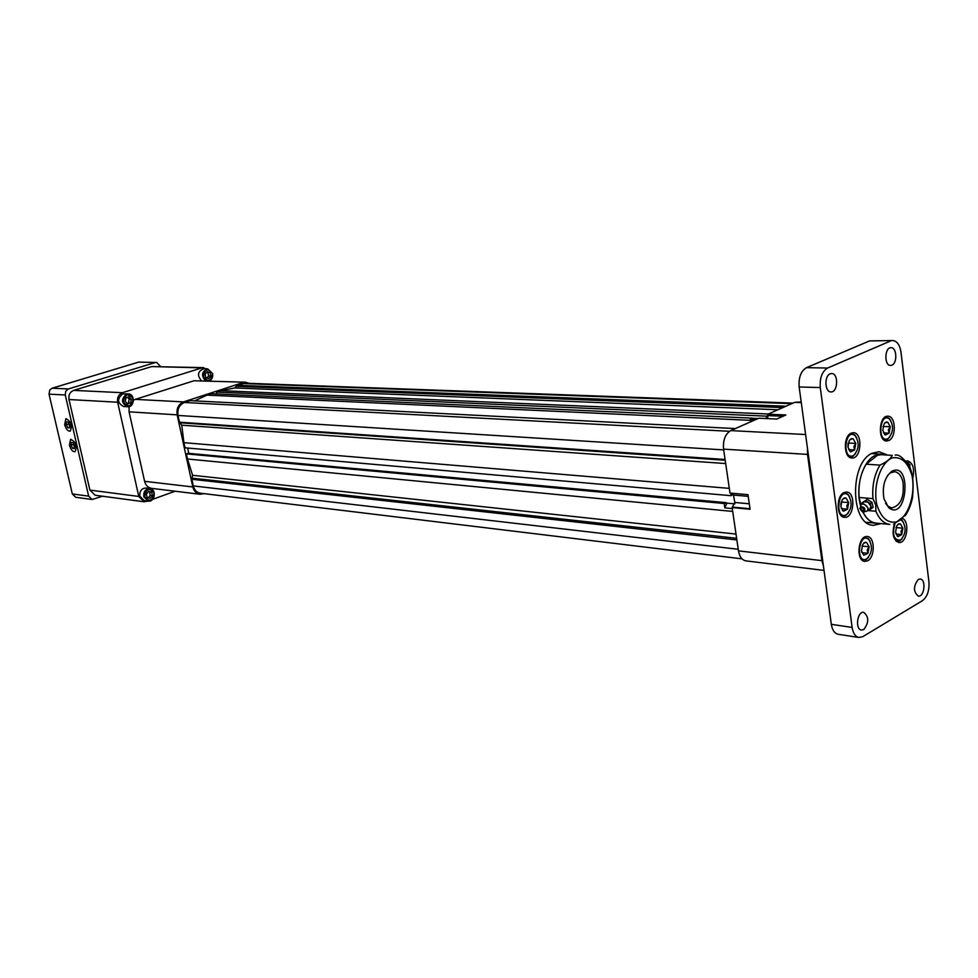 <?xml version="1.0" encoding="UTF-8"?>
<svg xmlns="http://www.w3.org/2000/svg" width="978" height="978" viewBox="0 0 978 978"><rect width="100%" height="100%" fill="white"/><g stroke="black" fill="none" stroke-linecap="round" stroke-linejoin="round"><path stroke-width="1.47" d="M911.851 473.523L908.941 463.572L906.985 462.631M906.276 461.677L910.139 464.978M863.721 629.551L861.459 630.052C854.87 629.514 857.266 610.993 863.745 612.35C869.051 616.874 869.051 622.595 863.721 629.551M918.269 579.465C913.244 586.177 913.244 591.727 918.281 596.115C924.369 597.301 926.386 579.343 920.2 579.013L918.269 579.465M831.324 624.331L852.131 627.436C853.085 633.316 855.359 636.654 858.953 637.473L838.183 634.282C834.576 633.463 832.29 630.15 831.324 624.331L799.16 386.982C798.488 377.447 800.933 370.992 806.495 367.655L869.564 340.919L892.718 340.54L869.564 340.919M858.953 637.473L862.938 636.58L922.462 600.651C927.315 596.824 929.467 590.553 928.929 581.824L900.97 352.117C899.809 344.904 897.058 341.041 892.718 340.54M806.495 367.655L827.62 368.034L890.555 340.992M827.62 368.034C822.07 371.408 819.625 377.924 820.285 387.569L799.16 386.982M852.131 627.436L820.285 387.569M830.163 373.816C824.075 375.955 824.809 392.227 830.958 391.921C838.012 392.557 838.721 373.241 831.63 373.523L830.163 373.816M891.899 365.161L890.567 365.442C884.026 365.784 884.528 347.202 891.044 347.691C896.826 347.276 897.584 363.095 891.899 365.161M886.569 454.636L879.112 451.726L872.278 453.205C849.283 462.508 850.371 525.247 873.391 525.32L881.202 523.597M912.829 478.095C914.711 468.621 912.963 462.863 907.596 460.846L905.824 461.127M844.002 492.582C836.019 495.98 836.422 517.264 844.454 517.325C854.002 518.805 856.263 492.227 846.606 492.032L844.002 492.582M894.405 524C891.765 533.78 893.232 539.942 898.831 542.497C906.936 543.951 910.212 521.078 902.291 518.413M888.819 440.516L886.594 440.992C877.449 441.139 878.855 415.21 887.951 416.212C895.86 415.919 896.606 437.337 888.819 440.516M851.117 433.168C843.024 436.335 843.684 458.169 851.862 457.997C861.41 459.183 863.048 432.594 853.415 432.692L851.117 433.168M867.645 560.785L864.796 561.421C855.518 560.981 858.171 534.954 867.327 536.531C875.017 536.702 875.286 557.154 867.645 560.785M846.153 514.893L846.569 514.648C851.972 508.536 852.535 501.995 848.232 495.039C838.024 486.396 834.454 520.345 846.153 514.893M842.364 510.382L843.562 511.225L847.498 509.183L848.721 502.594L846.031 498.01L844.381 497.973L842.095 500.039L840.86 506.653L843.256 511.091L847.498 509.183L846.777 505.773L848.721 502.594L846.031 498.01L843.146 498.731L844.381 497.973M843.207 493.071L844.943 492.839L847.743 494.147L849.637 496.861M848.256 513.095L845.469 515.712L841.276 515.724M840.774 504.856L841.276 501.885M841.349 508.633L847.498 509.183M841.312 501.959L848.721 502.594M894.907 523.841C891.96 534.795 893.806 540.211 900.457 540.101L900.616 540.015C905.897 534.098 906.496 527.717 902.376 520.883L900.53 519.905M896.997 535.858L898.061 536.616L901.728 534.587L902.89 528.218L900.396 523.853L898.965 523.805L896.716 525.858L895.555 532.252L897.792 536.494L901.728 534.587L900.995 531.274L902.89 528.218L900.396 523.853L897.853 524.465L898.965 523.805M901.093 519.428L903.55 522.338M902.034 538.817L899.784 540.883L895.982 541.017M895.946 534.012L901.728 534.587M895.982 527.545L902.89 528.218M866.63 558.951L866.801 558.854C872.242 552.912 872.889 546.445 868.77 539.465C858.855 530.956 855.175 564.636 866.63 558.951M863.757 555.247L867.951 553.303L869.149 546.788L866.532 542.362L865.065 542.338L862.706 544.465L861.496 551.005L863.757 555.247L867.951 553.303L867.229 549.905L869.149 546.788L866.532 542.362L863.867 543.022L865.065 542.338M864.063 537.448L868.268 538.56L870.041 541.14M868.378 557.497L865.958 559.734L861.789 559.819M861.862 552.631L867.951 553.303M861.997 546.03L869.149 546.788M887.804 438.719L888.403 438.364C893.525 432.142 893.88 425.687 889.467 419C879.723 411.371 877.021 443.547 887.804 438.719M884.503 434.415L885.359 435.002L889.1 433.181L890.273 426.763L887.718 422.154L885.995 422.093L883.978 423.951L882.779 430.381L885.286 434.965L889.1 433.181L888.366 429.917L890.273 426.763L887.718 422.154L884.845 422.851M884.797 417.3L888.916 418.132L890.762 420.516M889.87 436.983L887.119 439.55L883.586 439.611M883.464 432.899L889.1 433.181M883 426.432L890.273 426.763M853.244 455.638L853.892 455.259C859.149 449 859.552 442.459 855.102 435.638C844.919 427.398 841.838 460.687 853.244 455.638M849.662 451.164L850.677 451.873L854.576 449.978L855.799 443.425L853.122 438.731L851.325 438.694L849.21 440.613L847.987 447.19L850.53 451.799L854.576 449.978L853.867 446.628L855.799 443.425L853.122 438.731L850.09 439.489L851.325 438.694M850.053 433.816L851.777 433.547L854.576 434.758L856.532 437.398M855.53 453.682L852.559 456.494L848.659 456.494M847.902 445.601L848.281 442.838M848.647 449.623L854.576 449.978M848.378 443.01L855.799 443.425M871.52 508.621L870.933 506.103L869.723 509.697L873.122 507.313L871.936 502.264L867.168 499.391L861.997 502.863L862.303 504.159M870.334 503.572L867.951 502.13L870.933 506.103L870.334 503.572L871.936 502.264M865.567 500.687L863.77 501.775L867.951 502.13L865.567 500.687L867.168 499.391M867.938 510.773L869.723 509.697L867.694 510.088M862.474 504.11L863.77 501.775L861.997 502.863M860.628 506.738C860.579 500.002 871.606 507.839 866.789 511.127L865.591 511.482M883.085 454.428L874.943 455.577C862.645 460.98 855.016 487.655 860.664 506.042M862.816 511.849C866.202 518.792 870.603 522.582 876.007 523.242L877.731 523.267M862.926 511.861C866.3 518.719 870.664 522.46 876.019 523.108L889.784 524.416C883.916 523.67 879.295 519.294 875.921 511.262L875.738 505.064L872.963 498.633C871.973 485.797 874.32 474.623 879.992 465.1C886.679 462.007 890.75 458.755 892.205 455.357L878.403 454.513L866.166 464.195C860.493 473.645 858.146 484.746 859.149 497.484L860.97 505.186M885.567 503.389L887.779 506.139L891.728 507.949C900.738 505.663 904.479 496.983 902.963 481.897C901.374 475.663 898.574 472.276 894.54 471.726L890.359 472.9L887.743 475.284M883.941 498.682C882.083 486.518 884.589 477.472 891.459 471.543C912.217 459.77 907.34 522.484 888.66 507.655L883.941 498.682M893.88 524.135L905.97 514.636M878.403 454.513L892.205 455.357M868.256 510.577L875.921 511.262M866.166 464.195L879.992 465.1M859.149 497.484L872.963 498.633M733.109 493.364L734.833 502.472L732.131 507.582L750.089 509.269L747.974 494.648L730.004 493.095L723.561 449.134C722.852 440.137 725.26 433.963 730.774 430.601L758.794 418.217L776.801 419.036L785.909 414.965L767.913 414.195L767.718 418.621M824.026 570.406L745.896 560.871C742.009 560.101 739.539 556.775 738.476 550.871L821.911 560.639L807.51 454.403L723.561 449.134M821.911 560.639L823.415 565.969M807.449 448.156L807.51 454.403M767.913 414.195L794.784 402.337L801.19 401.97M738.476 550.871L732.131 507.582M126.908 403.303L130.539 402.948L127.446 403.938L125.196 401.322L126.052 397.716L129.145 396.738L131.382 399.366L130.539 402.948M127.531 397.251L129.23 399.244L128.375 402.838M148.216 497.826L150.233 495.381L149.463 491.897L151.627 492.166L152.397 495.663L150.233 495.381M148.399 491.604L149.463 491.897M206.786 372.178L210.099 372.606L210.832 376.078L208.705 378.608L205.832 377.667L205.099 374.183L207.226 371.652L210.099 372.606M207.886 372.545L208.62 376.017L206.92 378.021M766.556 418.572L766.226 416.139L768.072 415.332M752.693 419.244L752.547 418.156L211.382 393.706L207.006 395.124L753.659 420.491M756.128 419.403L750.309 419.134L752.547 418.156M733.341 493.731L731.177 495.699L730.81 493.156M724.172 503.511L724.808 507.875L726.874 503.132L726.116 503.499L725.994 502.631L724.172 503.511L186.358 453.878L188.045 453.291L725.994 502.631M724.808 507.875L732.277 508.584M129.23 399.244L131.382 399.366M152.397 495.663L150.172 498.352L147.165 497.545L146.382 494.049L148.607 491.359L151.627 492.166M208.62 376.017L210.832 376.078M786.019 406.212L237.251 385.308L245.075 383.205L793.024 403.107M768.39 413.987L220.747 390.662L234.806 387.96L237.251 385.308M766.226 416.139L216.407 392.08L220.747 390.662M216.407 392.08L216.81 393.951M758.048 418.547L752.559 418.303M756.251 419.354L752.693 419.183M194.622 400.87L207.006 395.124M735.358 428.572L190.05 400.638L184.377 402.484L729.502 431.298M725.077 459.477L179.487 422.203L178.008 415.442C177.201 409.11 179.316 404.782 184.377 402.484M729.319 488.377L183.925 442.667L181.749 425.198L179.487 422.203M731.177 495.699L185.038 447.802L183.925 442.667M187.654 448.034L188.803 453.364M734.857 503.866L726.055 503.059M732.693 511.421L187.47 459L186.358 453.878M736.874 539.942L191.871 479.269L192.617 475.284L187.47 459M741.996 558.841L200.441 493.205C196.786 492.557 194.414 490.125 193.314 485.919L191.871 479.269M127.042 394.745C121.749 400.418 122.592 404.146 129.548 405.931C134.817 400.271 133.986 396.542 127.042 394.745M144.671 496.555C149.365 502.337 152.507 501.213 154.096 493.169C149.414 487.362 146.272 488.487 144.671 496.555M212.458 373.718C208.008 367.777 205.013 368.718 203.461 376.567C207.935 382.484 210.93 381.542 212.458 373.718M192.813 486.958C193.913 491.164 196.285 493.597 199.928 494.245L151.614 488.352C148.02 487.716 145.685 485.369 144.597 481.31L192.813 486.958L177.152 414.855L129.072 411.836L129.108 406.591M199.928 494.245L203.937 493.633M249.145 383.352L245.551 382.202L193.999 380.772L245.551 382.202M133.473 400.222L135.319 399.366L183.522 401.897L243.155 382.532M183.522 401.897C178.461 404.195 176.333 408.511 177.152 414.855M126.565 394.097C120.905 399.073 121.248 403.291 127.592 406.75C134.695 407.471 135.38 393.926 128.24 393.889L126.565 394.097M143.79 496.702L148.167 501.115C155.025 502.325 156.798 489.049 149.854 488.499C145.465 488.853 143.448 491.592 143.79 496.702M209.475 380.919C212.043 379.391 213.082 376.933 212.605 373.547L207.752 368.902C201.798 371.395 201.016 375.356 205.392 380.772M135.319 399.366L193.999 380.772M144.597 481.31L129.072 411.836M128.24 393.889L122.617 393.914C116.957 398.865 117.299 403.058 123.644 406.518L127.592 406.75M149.854 488.499L145.881 488.01C141.504 488.364 139.487 491.09 139.83 496.188L144.206 500.589L148.167 501.115M207.752 368.902L203.681 368.792C197.739 371.285 196.957 375.222 201.334 380.625M68.448 422.423L69.695 426.726M73.203 443.01L74.475 447.301M147.837 501.078L144.072 501.763L138.803 496.445L117.641 402.227C117.018 397.557 118.619 394.378 122.433 392.704L201.945 367.862L206.945 368.877M175.086 491.213L152.629 499.342M210.906 379.88L211.138 380.968M68.252 422.044L66.455 421.909L66.247 424.77L67.812 427.765L69.609 427.899L69.829 425.039L68.252 422.044M68.326 424.11L66.247 424.77M69.658 427.166L67.812 427.765M73.032 442.667L71.235 442.496L71.015 445.32L72.58 448.315L74.377 448.486L74.597 445.662L73.032 442.667M73.081 444.648L71.015 445.32M74.438 447.704L72.58 448.315M144.072 501.763L95.098 495.235L89.915 490.1L68.998 399.525C68.374 395.039 69.939 391.982 73.68 390.381L151.737 366.567L203.644 367.63M66.003 418.621L64.682 424.648C66.039 429.122 67.861 431.286 70.171 431.151M70.734 439.244L69.45 445.173C70.819 449.672 72.653 451.848 74.976 451.702M64.67 424.648C66.076 429.269 67.947 431.42 70.282 431.102C72.506 425.454 71.052 421.31 65.893 418.657L64.67 424.648M69.438 445.186C70.868 449.819 72.751 451.983 75.086 451.653C77.262 445.992 75.771 441.86 70.624 439.281L69.438 445.186M72.323 493.939L88.656 496.139L92.042 499.501L75.697 497.264L72.323 493.939L49.034 394.146L49.756 390.002L52.103 388.205L68.35 388.963L155.502 362.483L138.68 362.104L155.502 362.483M68.35 388.963L65.709 391.249L65.257 394.978L49.034 394.146M88.656 496.139L65.257 394.978M92.042 499.501L102.568 496.225M156.578 362.337L160.526 366.518M52.103 388.205L138.68 362.104M860.689 506.702C864.405 506.849 865.64 508.499 864.405 511.628L859.882 508.426L860.689 506.702M860.885 507.692C859.197 514.22 868.268 508.743 860.885 507.692M876.789 504.55C881.166 518.181 887.987 523.902 897.242 521.726C908.672 516.103 915.701 494.012 912.022 475.663C907.902 462.129 901.203 456.225 891.936 457.961C880.334 463.107 872.889 485.797 876.789 504.55M893.635 524.135L894.833 523.866M801.275 402.569L794.784 402.337M783.023 416.261L768.109 415.613M730.774 430.601L805.603 434.525M748.231 496.359L733.757 495.1M749.295 503.792L734.833 502.472M750.004 508.731L733.048 507.142M791.777 403.657L242.678 383.535M782.926 407.569L236.749 386.334M777.975 409.758L234.806 387.96M723.671 449.904L178.008 415.442M725.187 460.259L180.38 422.814M725.676 463.548L181.749 425.198M736.006 534.074L192.617 475.284M736.63 538.291L192.397 478.181M193.314 485.919L738.243 549.281M151.737 366.567L201.945 367.862M73.68 390.381L122.433 392.704M68.998 399.525L117.641 402.227M89.915 490.1L138.803 496.445M908.941 463.572L908.403 462.704M841.728 516.127L842.95 516.25M843.721 492.741L844.943 492.839M848.232 495.039L847.743 494.147M846.569 514.648L845.933 515.443M896.3 541.323L897.352 541.433M902.376 520.883L901.863 520.003M900.616 540.015L899.943 540.785M862.18 560.186L863.317 560.308M864.515 537.166L865.652 537.289M868.77 539.465L868.268 538.56M866.801 558.854L866.141 559.636M883.953 439.941L885.078 440.002M885.212 417.019L886.325 417.068M884.845 422.826L885.995 422.093M889.467 419L888.916 418.132M888.403 438.364L887.779 439.171M849.112 456.885L850.334 456.958M850.542 433.486L851.777 433.547M855.102 435.638L854.576 434.758M853.892 455.259L853.268 456.078M864.515 504.33C868.048 507.668 869.173 509.355 867.889 509.391L867.877 509.404M859.882 508.426C861.838 511.812 863.256 512.924 864.112 511.775L866.386 511.323M881.374 454.183L871.532 453.596M876.007 523.242L866.19 522.301M887.779 506.139L888.66 507.655M890.359 472.9L891.459 471.543M905.188 515.773C908.464 511.091 910.909 505.039 912.523 497.606C913.904 482.594 912.731 472.044 909.002 465.968C903.22 457.68 898.599 454.073 895.163 455.149"/></g></svg>
